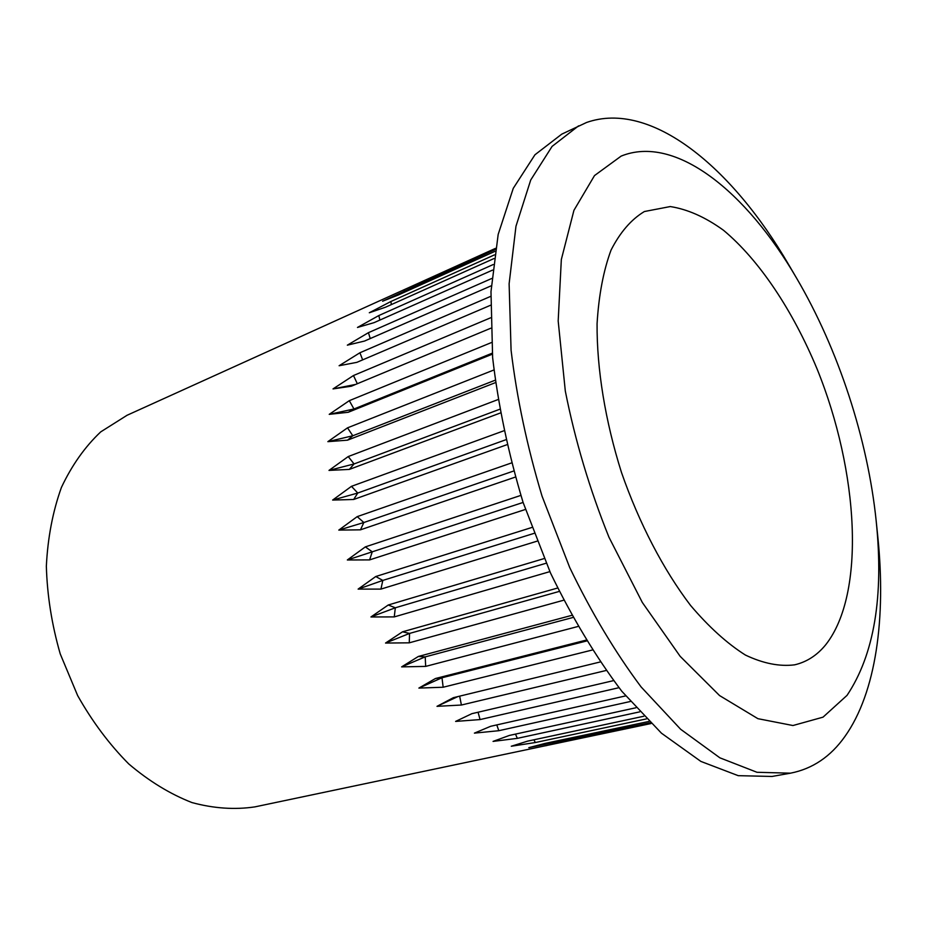 <?xml version="1.0" encoding="UTF-8"?>
<svg xmlns="http://www.w3.org/2000/svg" width="927" height="927" viewBox="0 0 927 927"><rect width="100%" height="100%" fill="white"/><g stroke="black" fill="none" stroke-linecap="round" stroke-linejoin="round"><path stroke-width="1.39" d="M127.045 415.284L100.73 431.878C84.994 446.71 71.9 465.215 61.425 487.417C52.793 511.426 47.764 537.683 46.35 566.177C47.173 595.377 51.796 624.624 60.232 653.906L77.636 695.563C92.306 721.588 109.34 744.381 128.76 763.941C149.085 781.183 170.151 794.068 191.97 802.573C213.731 808.448 234.705 809.885 254.879 806.884L651.044 723.535M825.795 644.659C866.027 593.581 858.692 471.391 817.035 368.842C792.805 310.591 759.433 260.186 723.466 230.244C705.366 217.161 687.625 209.27 670.244 206.559L644.381 211.53C631.241 219.432 620.14 232.283 611.067 250.047C603.465 270.557 598.796 295.11 597.069 323.72C596.779 368.923 605.192 420.823 621.472 472.434C639.271 523.512 663.477 569.862 690.569 605.447C708.923 627.023 727.208 643.558 745.401 655.053C763.13 663.465 779.549 666.733 794.648 664.833C806.791 661.994 817.174 655.273 825.795 644.659M563.801 741.878L557.312 743.269M545.424 745.806L547.162 745.435M650.221 722.736L528.819 747.66L545.192 743.384L648.923 721.449M646.386 718.912L535.342 742.539L511.287 746.235L527.579 741.148L643.79 716.247M639.642 711.878L517.336 738.356L493.06 741.403L509.317 735.459L635.876 707.776M630.337 701.496L498.807 730.708L474.404 733.13L490.661 726.293L625.609 695.91M618.958 687.695L480.059 719.572L455.609 721.415L471.913 713.663L613.489 680.638M606.049 670.511L461.403 705.03L436.999 706.339L453.396 697.672L600.105 661.994M592.179 650.047L443.164 687.231L418.888 688.089L435.435 678.518L585.98 640.163M577.88 626.513L425.667 666.397L401.623 666.884L418.367 656.455L571.646 615.389M563.628 600.232L409.259 642.828L385.539 643.048L402.527 631.808L557.567 588.042M549.885 571.623L394.253 616.907L370.939 616.965L388.228 605.007L544.172 558.564M537.046 541.171L380.939 589.097L358.123 589.108L375.748 576.524L531.82 527.486M525.435 509.456L369.606 559.896L347.335 559.978L365.342 546.884L520.835 495.412M515.319 477.092L360.464 529.827L338.795 530.105L357.208 516.629L511.437 462.967M506.895 444.728L353.662 499.479L332.642 500.07L351.472 486.327L503.778 430.812M500.256 413.036L349.34 469.41L328.992 470.406L348.239 456.547L497.926 399.607M495.424 382.642L347.532 440.174L327.857 441.658L347.532 427.834L493.871 369.989M492.33 354.184L348.228 412.283L329.224 414.346L349.305 400.673L491.484 342.538M490.8 328.216L351.379 386.2L333.025 388.911L353.477 375.528L490.557 317.822M490.58 305.25L356.849 362.353L339.108 365.736L359.919 352.758L490.8 296.316M491.298 285.759L364.485 341.066L347.335 345.168L368.436 332.677L491.82 278.448M492.573 270.093L374.102 322.631L357.474 327.451L378.842 315.539L493.187 264.554M493.94 258.563L385.458 307.231L369.305 312.758L390.893 301.507L494.462 254.879M495.006 251.31L398.332 294.995L382.596 301.229L495.296 249.502M495.481 248.366L397.08 292.897M796.768 278.459L788.715 264.728C732.087 167.184 651.044 99.884 586.582 122.468L561.75 134.148L534.949 154.774L513.257 188.343L498.17 234.427L490.986 291.634L492.631 357.648C498.181 405.041 508.332 453.28 523.071 502.376L550.511 573.013C572.144 617.591 595.91 657.011 621.832 691.299L661.449 733.187L700.87 761.415L738.216 775.667L772.029 776.455L790.488 773.176C812.515 768.854 830.65 756.629 844.891 736.513C876.154 692.631 886.154 617.625 877.823 536.93L876.2 521.101C867.788 439.201 838.414 349.479 796.768 278.459C746.42 191.657 675.412 134.137 621.16 156.095L594.508 175.574L573.94 210.325L561.333 259.525L558.181 320.974L565.308 391.032C575.134 440.592 589.676 489.305 608.935 537.162L642.318 602.457L680.14 656.304L719.561 695.563L757.915 718.68L792.956 725.528L823.025 717.162L847.035 695.366C874.196 654.647 883.918 596.559 876.2 521.101M578.575 125.863L552.086 146.396L530.719 180.012L515.968 226.246L509.12 283.778L511.078 350.232C516.826 397.996 527.162 446.64 542.052 496.165L569.676 567.451C591.38 612.457 615.192 652.272 641.09 686.919L680.638 729.259L719.873 757.822L756.977 772.284L790.488 773.176M406.165 288.795L415.064 284.821M551.762 741.994L552.596 743.303M533.894 739.792L535.342 742.539M515.493 734.103L517.336 738.356M496.779 724.914L498.807 730.708M478.065 712.226L480.059 719.572M459.653 696.154L461.403 705.03M457.868 696.583L436.999 706.339M586.501 641.02L441.994 677.764L435.435 678.518M418.888 688.089L441.994 677.764L443.164 687.231M572.805 617.509L425.215 656.872L418.367 656.455M401.623 666.884L425.215 656.872L425.667 666.397M559.224 591.438L409.56 633.419L402.527 631.808M385.539 643.048L409.56 633.419L409.259 642.828M546.177 563.222L395.331 607.788L388.228 605.007M370.939 616.965L395.331 607.788L394.253 616.907M534.033 533.373L382.816 580.418L375.748 576.524M358.123 589.108L382.816 580.418L380.939 589.097M523.095 502.446L372.248 551.82L365.342 546.884M347.335 559.978L372.248 551.82L369.606 559.896M513.616 471.032L363.847 522.515L357.208 516.629M338.795 530.105L363.847 522.515L360.464 529.827M505.748 439.78L357.752 493.037L351.472 486.327M332.642 500.07L357.752 493.037L353.662 499.479M499.583 409.317L354.056 463.952L348.239 456.547M328.992 470.406L354.056 463.952L349.34 469.41M495.111 380.244L352.793 435.771L347.532 427.834M327.857 441.658L352.793 435.771L347.532 440.174M492.249 353.175L353.963 408.992L349.305 400.673M329.224 414.346L353.963 408.992L348.228 412.283M357.324 383.732L353.477 375.528M355.655 384.427L333.025 388.911M362.654 359.873L359.919 352.758M370.244 338.564L368.436 332.677M379.873 320.07L378.842 315.539M391.356 304.589L390.893 301.507M404.45 292.225L404.346 290.672M126.732 415.423L398.413 292.283"/></g></svg>
